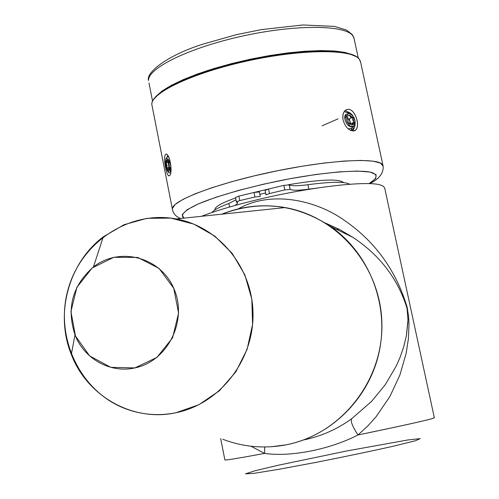 <?xml version="1.0" encoding="UTF-8"?>
<svg xmlns="http://www.w3.org/2000/svg" width="499" height="499" viewBox="0 0 499 499"><rect width="100%" height="100%" fill="white"/><g stroke="black" fill="none" stroke-linecap="round" stroke-linejoin="round"><path stroke-width="0.75" d="M191.959 76.297L180.17 81.437L191.959 76.291M339.482 51.834L338.865 51.441L339.482 51.834M407.184 307.39L408.581 316.403L409.024 324.394L408.357 339.17L406.099 353.554L399.88 375.042L389.956 396.412L376.096 416.721L367.563 426.208L357.964 434.978C396.449 427.019 420.882 421.655 431.261 418.886L434.342 417.763C433.232 418.898 407.77 424.637 357.964 434.978L367.563 426.208L376.096 416.721L389.956 396.412L399.88 375.042L406.099 353.554L408.357 339.17L409.024 324.394L408.581 316.403L407.178 307.378C396.2 270.807 375.473 241.94 344.996 220.783C315.006 199.188 270.046 190.574 238.273 208.894C270.046 190.574 315.006 199.188 344.996 220.783C375.473 241.94 396.2 270.807 407.184 307.39M264.688 446.973L264.638 453.398C240.056 457.963 226.808 460.165 224.887 459.997C226.808 460.165 240.056 457.963 264.638 453.398L250.966 446.225M434.342 417.763L384.679 188.017L383.375 186.277L380.768 185.11C368.156 180.432 311.151 186.794 258.688 199.388C235.26 204.989 216.179 210.634 201.453 216.31C216.179 210.634 235.26 204.989 258.688 199.388M351.895 130.208L351.146 130.358L351.895 130.208L354.864 126.546L355.201 122.505M336.632 229.403L339.133 229.247M348.988 234.867L348.427 235.154M265.605 192.945L259.867 194.373M165.381 154.534C164.208 156.68 164.265 160.984 165.543 167.446C164.265 160.984 164.208 156.68 165.381 154.534C168.986 150.642 173.396 172.985 169.529 175.636C172.779 173.477 170.147 154.06 166.167 154.241M168.282 160.84L168.263 159.156M170.689 172.642L169.448 168.905M169.529 175.636C168.088 176.403 166.76 173.677 165.543 167.446C166.516 172.498 167.627 175.311 168.862 175.885M352.912 130.913L355.026 130.382C360.97 127.42 355.494 109.138 348.277 109.3L345.919 109.905C343.225 111.795 342.283 115.182 343.094 120.072C345.083 126.621 348.358 130.233 352.912 130.913C348.358 130.233 345.083 126.621 343.094 120.072C342.264 113.441 343.992 109.855 348.277 109.3C356.704 109.281 361.538 131.724 352.912 130.913M345.077 110.547L349.475 112.631M354.309 127.937L352.668 130.906M355.98 56.543L349.007 53.661L338.653 51.796L325.198 51.041L309.068 51.466L290.842 53.075L271.225 55.826L250.991 59.618L230.956 64.309L211.938 69.685L194.679 75.542L179.821 81.63L167.876 87.718L159.206 93.569L154.004 98.983M359.299 59.2L360.627 62.232L359.299 59.2C351.876 48.858 301.727 48.996 247.579 60.903C193.387 72.698 151.284 92.627 151.796 104.335C151.284 92.627 193.387 72.698 247.579 60.903C301.727 48.996 351.876 48.858 359.299 59.2M180.732 218.468C175.866 216.759 173.053 213.497 172.292 208.682C172.479 200.479 215.705 183.844 270.514 172.192C325.292 160.466 375.31 157.285 382.016 164.115L383.138 166.167L380.463 163.104L372.94 161.14L360.733 160.429L344.285 161.052L324.331 163.023L301.87 166.267L278.08 170.627L254.278 175.86L231.754 181.692L211.713 187.786L195.146 193.818L182.802 199.475L175.124 204.503L172.292 208.682L151.796 104.335C151.303 91.847 193.313 72.255 247.367 60.379C301.446 48.54 351.377 48.228 359.193 58.957L360.465 61.414M183.832 218.15L182.197 214.607L187.081 209.755L198.471 203.854L215.824 197.298L238.035 190.568L263.491 184.187L290.212 178.673L316.073 174.463L339.039 171.874L357.415 171.063L369.996 172.036L376.115 174.638L375.678 178.617L369.023 183.644C377.874 178.268 378.498 174.114 369.996 172.036C356.604 169.766 326.047 172.192 290.212 178.673C254.159 185.485 218.687 195.29 198.471 203.854C184.749 210.222 179.865 214.988 183.832 218.15M214.919 209.948C214.345 207.041 221.238 203.049 235.597 197.972M251.427 193.101L279.041 186.526M288.378 184.736C320.589 179.322 338.996 178.611 343.593 182.603M338.054 118.837L322.136 125.829M245.477 60.797C224.388 65.126 206.567 70.278 192.034 76.266C206.567 70.278 224.388 65.126 245.477 60.797M346.325 52.713L346.674 53.006L346.325 52.713M336.326 51.516L333.669 50.948M166.105 88.348L166.498 88.473L166.105 88.348M338.241 51.366L337.817 51.653M168.587 87.256L168.082 87.163M352.812 35.772C345.277 24.8 295.72 24.289 242.445 36.078C189.133 47.754 147.829 68.145 148.496 80.476C147.829 68.145 189.133 47.754 242.445 36.078C295.72 24.289 345.277 24.8 352.812 35.772L354.184 39.003L352.812 35.772M156.118 96.213L162.163 90.968L171.226 85.398L183.102 79.678L197.461 73.995L213.859 68.556L231.748 63.554L250.504 59.175L269.448 55.582L287.911 52.894L305.232 51.216L320.813 50.574L334.155 50.985L344.865 52.395L352.668 54.74M148.976 82.928L152.551 101.11M167.714 87.381L168.207 87.468M338.253 51.696L338.671 51.416M352.618 118.344L352.924 117.776M266.067 194.803L269.479 193.543L268.549 189.021L265.094 190.468M269.479 193.543L284.792 189.907L283.856 185.379L268.549 189.021L269.479 193.543M284.792 189.907L290.106 189.377L289.171 184.855L283.856 185.379L284.792 189.907M290.187 189.42C292.788 190.574 299.013 190.481 308.862 189.152L307.933 184.705C298.084 186.021 291.853 186.09 289.252 184.898L290.187 189.42M349.737 184.256C344.984 181.511 331.049 181.661 307.933 184.705L308.862 189.152L315.855 188.242M235.971 199.831L228.835 203.473L229.552 207.01L228.835 203.473C219.473 207.01 213.828 210.029 211.894 212.53M235.297 205.382L237.555 203.187L236.545 201.733M236.47 201.796L239.763 200.598L238.853 196.095L235.497 197.504M254.933 196.993L260.291 196.444L259.374 191.947L254.016 192.483L254.933 196.993L254.016 192.483L238.853 196.095L239.763 200.598L254.933 196.993M349.874 124.376L349.936 121.145L347.267 117.327M345.994 117.065L344.653 118.032M348.502 125.661L349.088 125.417M349.475 126.309L349.5 125.779M346.244 115.793L345.42 114.882M350.604 130.37L351.552 129.266M352.874 124.713L352.837 122.791M351.577 117.801L350.13 115.2M348.576 113.392L344.94 111.764L343.961 111.969M348.252 128.879L351.92 128.124L353.853 126.166L351.92 128.124L351.202 130.339M352.943 126.709L351.009 126.877L348.701 125.81L346.961 124.07L345.227 120.845L344.647 117.527L344.884 115.968L345.695 114.583L347.229 114.09M349.238 115.107L351.221 117.932M352.25 123.01L351.92 125.087M344.959 115.743L346.056 116.585M351.938 114.514L349.699 112.73L347.622 112.356L352.575 115.313L355.107 121.02L353.853 126.166C356.174 120.165 354.508 115.899 348.845 113.354C344.672 116.679 345.233 121.045 350.535 126.453L353.853 126.166M349.936 121.145L350.579 123.633L353.978 122.367L352.805 120.072L352.687 117.384L349.294 118.662L349.936 121.145M348.483 122.823L347.192 117.814L347.884 115.893L349.3 115.101L352.687 117.384L353.978 122.367L353.292 124.288L351.882 125.093L348.483 122.823M170.458 164.277L170.989 166.822M169.86 162.343L168.768 162.499M170.246 167.383L170.939 170.733M168.394 156.48L167.09 157.173L166.036 158.645L167.938 155.732M166.672 158.289L169.386 161.121L170.976 166.678M170.864 171.475L169.467 168.063M169.136 162.449L169.28 160.884M167.807 155.545L167.308 156.499M166.691 160.073L166.691 162.799M166.816 164.52L167.04 166.404M167.284 167.807L167.801 169.941M169.036 172.716L169.791 172.997L167.82 171.544C165.774 167.882 165.113 163.722 165.83 159.056C165.194 165.194 166.086 169.442 168.5 171.818C170.022 168.325 169.573 163.934 167.159 158.651L165.83 159.056M169.454 167.496L170.914 167.284L170.44 164.208M168.269 162.574L165.974 162.899L167.003 165.3L166.741 167.882L168.943 167.57M168.169 162.25L168.943 167.259L168.225 170.072L166.741 167.882L165.974 162.899L166.678 160.073L168.169 162.25M134.842 367.925L156.923 357.403L172.579 337.817L178.592 313.116L173.752 288.322L159.106 268.45L137.687 257.415L113.797 257.297L92.134 267.994L76.877 287.337L70.939 311.563L75.468 336.008L89.658 355.918L110.822 367.351L134.842 367.925C110.316 373.558 84.069 358.812 74.993 334.841C66.33 307.97 72.474 285.347 93.425 266.971C119.754 246.213 161.034 257.097 174.082 289.102C187.874 320.776 167.589 361.388 134.842 367.925M175.929 412.748L198.939 404.708L219.367 390.786L235.809 371.886L247.142 349.244L252.588 324.4L251.795 299.02L244.834 274.818L232.222 253.398L214.851 236.152L193.899 224.151L170.77 218.107L146.962 218.331L123.989 224.737L103.262 236.857C68.588 262.854 54.722 313.765 71.32 354.458C87.007 396.075 132.709 422.273 175.929 412.748C158.408 416.222 141.385 414.806 124.875 408.494C79.99 391.228 54.715 337.474 67.883 290.094C80.532 242.57 129.179 210.048 176.203 218.942C219.024 226.652 253.018 268.131 253.03 314.595C253.361 361.045 219.317 404.04 175.929 412.748M222.729 439.245C243.294 447.085 264.495 448.938 286.326 444.79C340.412 434.423 382.764 381.704 381.916 324.662C381.479 267.601 338.515 216.859 285.172 207.572C263.341 203.817 242.19 206.025 221.718 214.196C259.68 199.912 295.976 203.997 330.612 226.459C368.661 252.856 388.971 303.305 379.496 350.373C370.052 397.441 331.779 435.87 286.326 444.79L271.362 446.742M406.741 307.347L407.134 309.38L406.741 307.347C397.435 278.13 379.377 254.739 352.562 237.168L339.576 229.49L325.392 223.034L339.538 229.471L352.487 237.119M407.134 309.38L407.97 319.765L407.134 309.38M407.926 321.917L406.404 335.609L407.97 319.765M403.654 347.011L400.136 357.203L396.418 365.68L400.136 357.203L403.654 347.011L406.404 335.609M385.465 384.417L371.58 401.421L385.465 384.417L396.418 365.68M304.434 439.781C321.506 436.176 337.218 429.184 351.583 418.804C350.46 421.362 352.587 426.751 357.964 434.978C352.587 426.751 350.46 421.362 351.583 418.804L371.58 401.421M264.638 453.398C290.387 457.215 329.808 449.549 357.964 434.978C329.808 449.549 290.387 457.215 264.638 453.398M316.26 462.336L278.916 469.297L253.785 473.37L245.502 473.85L254.502 470.906L277.924 465.317L347.641 450.79L407.908 439.962L420.202 438.609L415.393 440.767L393.2 446.243C370.489 451.314 344.84 456.679 316.26 462.336M224.887 459.997L220.683 438.602M305.825 51.647L305.731 51.179M197.729 74.401L197.66 74.045M169.248 175.835L168.868 175.885M355.02 130.382L353.766 130.844M360.627 62.232L383.138 166.167C383.681 173.147 379.203 178.979 369.697 183.669M354.184 39.003L358.294 57.996M354.003 38.099L352.325 34.631L346.481 30.052L334.486 26.403L302.856 24.975L261.501 29.591L236.383 34.674L202.613 44.224C165.15 56.206 145.814 73.197 148.496 80.476M266.011 194.922L265.088 190.418M237.555 203.187L237.187 201.384M236.395 201.933L235.484 197.442M170.826 171.775L170.483 171.282M167.832 155.576L166.616 157.703M169.124 172.816L167.845 171.569M103.262 236.857L93.425 266.971M71.32 354.458L74.993 334.841M285.172 207.572L176.203 218.942M330.612 226.459L352.556 237.175"/></g></svg>
